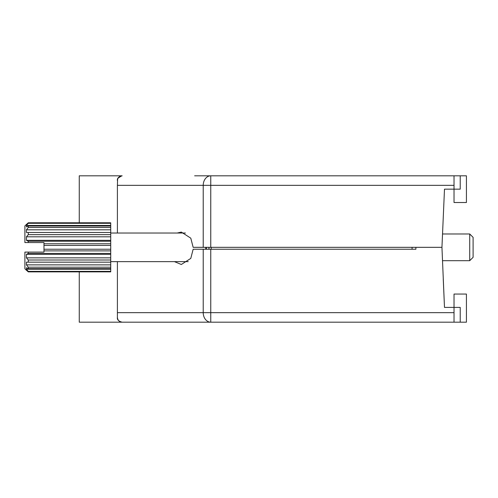 <?xml version="1.0" encoding="UTF-8"?>
<svg xmlns="http://www.w3.org/2000/svg" width="498" height="498" viewBox="0 0 498 498"><rect width="100%" height="100%" fill="white"/><g stroke="black" fill="none" stroke-linecap="round" stroke-linejoin="round"><path stroke-width="0.75" d="M194.643 175.813L454.027 175.813L454.027 189.159L460.227 189.159L460.227 175.813L454.027 175.813M460.227 175.813L466.427 175.813L466.427 202.512L454.027 202.512L454.027 189.159L444.49 189.159L441.95 247.332L193.156 247.332L190.79 238.175L181.328 232.074L177.213 233.027M79.257 222.793L79.257 175.813L122.172 175.813C119.308 176.055 117.721 177.649 117.404 180.581C117.036 178.29 118.624 176.703 122.172 175.813M203.221 247.332L203.221 185.343L117.404 185.343L117.404 233.027M117.404 185.343L117.59 179.243M444.49 189.159L443.245 217.744M118.113 178.072L121.761 175.825M174.437 261.637L181.328 264.494L190.79 258.394L193.156 249.237L210.76 249.237L210.76 312.657L454.027 312.657L454.027 322.187L79.257 322.187L79.257 271.871M210.76 249.237L415.886 249.237L415.886 247.332L441.95 247.332L444.49 307.409L454.027 307.409L454.027 294.057L466.427 294.057L466.427 322.187L460.227 322.187L460.227 307.409L454.027 307.409L454.027 312.657M117.404 317.419C117.721 320.357 119.308 321.945 122.172 322.187C118.605 321.297 117.018 319.704 117.404 317.419L117.404 261.637M454.027 322.187L460.227 322.187M443.245 278.83L444.49 307.409M24.9 225.911L26.444 224.442L24.9 225.911L24.9 242.563L28.274 242.563L28.274 241.231L110.724 241.231L110.724 234.651L28.274 234.651L28.274 232.498L110.724 232.498L110.724 227.468L28.274 227.468L28.274 226.024L110.724 226.024L110.724 223.297L28.274 223.297L28.274 222.793L26.444 224.442L28.274 222.793L110.724 222.793L110.724 223.297M185.443 233.027L110.724 233.027M188.225 261.637L110.724 261.637M469.726 233.979L473.1 237.353L473.1 257.31L469.726 260.684L469.726 233.979L442.535 233.979M469.726 260.684L442.454 260.684M26.444 270.221L28.274 271.871L26.444 270.221M28.274 271.871L110.724 271.871L28.274 271.871L28.274 271.36L110.724 271.36L110.724 268.64L28.274 268.64L26.444 267.743L26.444 269.206L28.274 271.36M28.274 268.64L28.274 267.196L110.724 267.196L110.724 262.166L26.444 262.166L26.444 264.861L28.274 267.196M28.274 262.166L28.274 260.006L110.724 260.006L110.724 253.432L28.274 253.432L26.444 254.329L26.444 257.852L28.274 260.006M28.274 253.432L28.274 252.1L43.973 252.1L43.973 243.771L110.724 243.771L110.724 241.231M26.363 270.221L24.9 268.752L24.9 252.1L28.274 252.1M43.973 250.886L110.724 250.886L110.724 249.237L43.973 249.237M110.724 249.237L110.724 245.427L43.973 245.427M110.724 245.427L110.724 243.771M110.724 271.871L110.724 271.36M110.724 268.64L110.724 267.196M26.444 262.166L110.724 262.166L110.724 260.006M110.724 253.432L110.724 250.886M43.973 243.771L43.973 242.563L28.274 242.563M110.724 234.651L110.724 232.498M110.724 227.468L110.724 226.024M28.274 234.651L26.444 236.811L26.444 240.335L28.274 241.231M26.444 232.498L28.274 232.498L26.444 232.498L26.444 229.802L28.274 227.468M28.274 223.297L26.444 225.457L26.444 226.914L28.274 226.024M110.724 225.457L26.444 225.457M110.724 229.802L26.444 229.802M110.724 236.811L26.444 236.811M110.724 240.335L26.444 240.335M110.724 254.329L26.444 254.329M110.724 257.852L26.444 257.852M110.724 264.861L26.444 264.861M110.724 269.206L26.444 269.206M206.384 247.332L206.384 249.237M208.967 249.237L208.967 247.332M454.027 185.343L210.76 185.343L210.76 247.332M211.227 247.332L211.227 249.237M412.07 247.332L412.07 249.237M210.76 175.813L210.76 185.343L203.221 185.343A9.537 7.538 -90 0 1 210.76 175.813M117.404 312.657L203.221 312.657L203.221 249.237M210.76 312.657L210.76 322.187A9.537 7.538 -90 0 1 203.221 312.657L210.76 312.657M205.78 247.332L205.78 249.237"/></g></svg>
